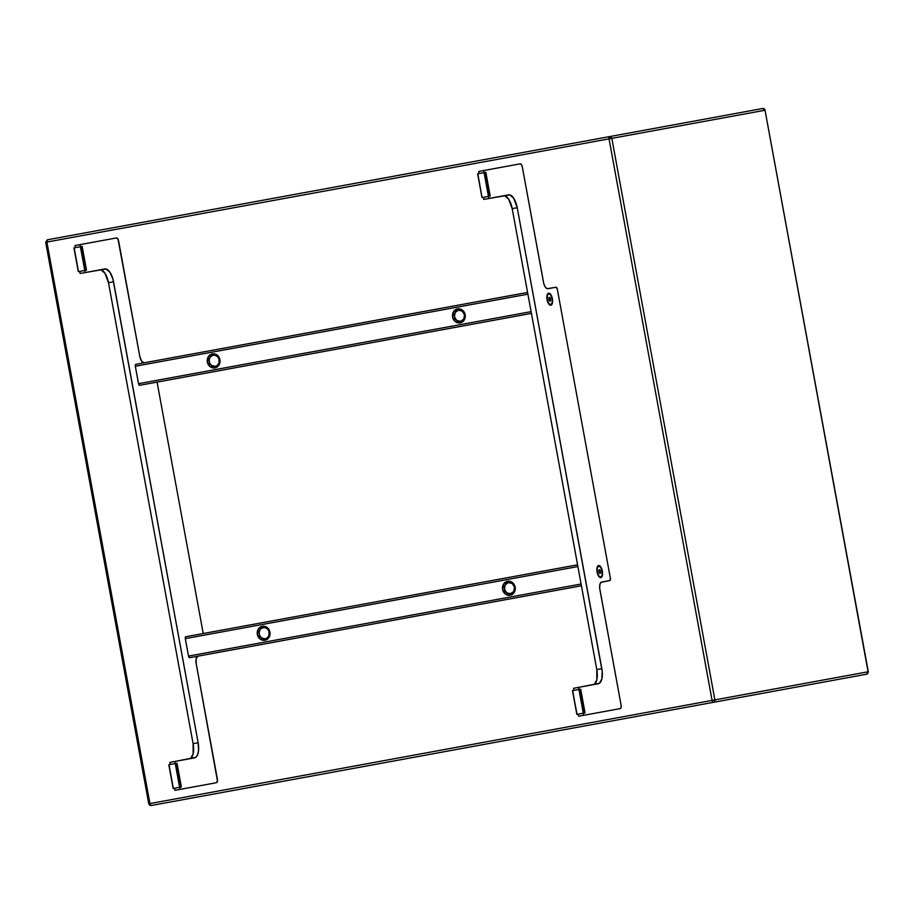 <?xml version="1.0" encoding="UTF-8"?>
<svg xmlns="http://www.w3.org/2000/svg" width="914" height="914" viewBox="0 0 914 914"><rect width="100%" height="100%" fill="white"/><g stroke="black" fill="none" stroke-linecap="round" stroke-linejoin="round"><path stroke-width="1.37" d="M600.749 577.168L598.727 575.854L597.288 572.027L597.276 567.948L598.693 565.995A5.678 2.468 -100.4 0 1 602.155 571.136A5.678 2.468 -100.4 0 1 600.749 577.168A5.678 2.468 -100.4 0 1 597.288 572.027A5.678 2.468 -100.4 0 1 598.693 565.995L600.715 567.32L602.155 571.136L602.166 575.214L600.749 577.168M598.442 566.04L598.442 566.04A5.678 2.468 79.6 0 0 596.945 568.382A5.678 2.468 -100.4 0 1 597.402 566.954A5.678 2.468 -100.4 0 1 598.442 566.04M599.001 572.095L598.876 571.364L600.601 571.421L600.487 573.249L599.607 573.409L598.841 571.741L598.967 569.925L599.847 569.753L600.601 571.421L599.001 572.095M599.607 573.409L600.487 573.249L599.847 569.753L598.967 569.925L598.841 571.741L599.607 573.409L600.487 573.249M599.847 569.753L598.967 569.925M598.27 575.569A5.678 2.468 79.6 0 0 600.498 577.214A5.678 2.468 -100.4 0 1 599.196 576.734A5.678 2.468 -100.4 0 1 598.27 575.569M215.27 366.365A5.678 5.118 -100.4 0 0 213.213 355.192L212.356 353.901A7.106 6.398 79.6 0 1 219.92 359.728A7.106 6.398 79.6 0 1 214.916 367.874L215.27 366.365L217.121 365.589L218.994 363.109L218.983 358.779L217.075 356.174L214.219 355.112L212.254 355.477L209.957 357.477L209.203 359.488L209.512 362.767L211.408 365.383L215.27 366.365L214.916 367.874L218.994 365.006L219.92 359.728L217.178 355.135L212.356 353.901L208.289 356.768L207.352 362.035L210.094 366.64L214.916 367.874A7.106 6.398 79.6 0 1 207.352 362.035A7.106 6.398 79.6 0 1 212.356 353.901L213.213 355.192A5.678 5.118 -100.4 0 0 215.27 366.365M460.507 321.351A5.678 5.118 -100.4 0 0 458.451 310.177L457.583 308.898A7.106 6.398 79.6 0 1 465.157 314.724A7.106 6.398 79.6 0 1 460.153 322.859L460.507 321.351L460.153 322.859A7.106 6.398 79.6 0 1 452.579 317.032A7.106 6.398 79.6 0 1 457.583 308.898L458.451 310.177A5.678 5.118 -100.4 0 0 460.507 321.351L463.764 319.066L464.506 314.839L462.313 311.16L458.451 310.177L455.195 312.474L454.441 316.69L456.646 320.368L460.507 321.351M139.602 385.308L531.422 313.388L139.602 385.308L138.528 383.697A1.771 0.777 79.6 0 0 139.602 385.308M551.142 288.116L547.806 288.721L551.291 288.116M527.584 292.434L135.763 364.355A1.771 0.777 79.6 0 0 135.318 366.24L135.763 364.355L527.584 292.434M531.103 311.64L138.528 383.697L135.318 366.24L527.904 294.182L135.318 366.24L138.528 383.697L531.103 311.64M460.153 322.859L464.221 320.003L465.157 314.724L462.404 310.12L457.583 308.898L453.515 311.754L452.579 317.032L455.332 321.637L460.153 322.859M548.617 293.166L548.286 293.702L549.154 293.177L550.811 294.594L552.364 298.718L552.376 303.128L550.845 305.242A6.147 2.673 -100.4 0 1 549.428 304.728A6.147 2.673 -100.4 0 1 547.098 299.689A6.147 2.673 -100.4 0 1 547.486 294.148A6.147 2.673 -100.4 0 1 548.617 293.166A6.147 2.673 -100.4 0 1 552.364 298.718A6.147 2.673 -100.4 0 1 550.845 305.242L548.651 303.814L547.098 299.689L547.086 295.268L548.617 293.166M598.613 565.549L598.282 566.086L598.613 565.549A6.147 2.673 -100.4 0 1 602.349 571.101A6.147 2.673 -100.4 0 1 600.829 577.625A6.147 2.673 -100.4 0 1 599.424 577.111A6.147 2.673 -100.4 0 1 597.093 572.073A6.147 2.673 -100.4 0 1 597.482 566.531A6.147 2.673 -100.4 0 1 598.613 565.549L600.795 566.977L602.349 571.101L602.372 575.512L600.829 577.625L598.647 576.197L597.093 572.073L597.082 567.651L598.613 565.549M483.415 197.31L483.792 199.401L483.415 197.31M504.791 195.825L508.607 199.081L512.194 208.632L596.796 669.585L596.831 679.788L594.42 684.186M593.289 684.666L593.289 684.666A14.201 6.181 79.6 0 0 596.796 669.585L512.194 208.632A14.201 6.181 79.6 0 0 503.557 195.779L508.584 194.853A14.201 6.181 -100.4 0 1 517.233 207.707L512.194 208.632L517.233 207.707L601.835 668.66L596.796 669.585L601.835 668.66A14.201 6.181 -100.4 0 1 598.316 683.741L573.524 688.299L573.912 690.39L573.524 688.299L578.551 687.374L583.303 713.206L583.68 715.308L578.653 716.233L578.265 714.131L578.653 716.233L620.16 708.613L621.052 707.39L621.04 704.843A3.553 1.542 -100.4 0 1 620.16 708.613L583.68 715.308L578.95 689.464L580.676 689.145L585.051 712.886L583.783 713.126L585.029 712.897L580.676 689.145L585.051 712.886M478.673 171.466L479.05 173.557L478.673 171.466L483.7 170.541L478.673 171.466M508.584 194.853L488.83 198.475L488.442 196.384L488.83 198.475L483.792 199.401L509.818 194.899L513.634 198.155L517.233 207.707L602.212 671.402L601.858 678.862L599.447 683.261L578.551 687.374L583.772 713.126L579.43 689.373L580.676 689.145M621.04 704.843L599.892 589.599A7.106 3.096 -100.4 0 1 601.641 582.058L610.026 580.481L610.381 578.288A2.125 0.925 -100.4 0 1 609.855 580.55L601.081 582.309L599.87 584.503L599.698 588.228L621.04 704.843M610.381 578.288L557.312 289.144L556.02 287.213A2.125 0.925 -100.4 0 1 557.312 289.144L610.381 578.288M556.02 287.213L547.806 288.721A7.106 3.096 -100.4 0 1 543.487 282.3L522.34 167.056L521.437 164.669L520.18 163.846A3.553 1.542 -100.4 0 1 522.34 167.056L543.796 283.648L545.281 287.076L547.189 288.698L556.02 287.213M520.18 163.846L483.7 170.541L488.453 196.384L484.089 172.632L485.814 172.323L490.201 196.064L488.933 196.293L490.178 196.064L485.837 172.312L484.557 172.552L488.933 196.293L482.192 197.527L488.453 196.384L483.7 170.541L520.18 163.846M265.266 638.749A5.678 5.118 -100.4 0 0 263.209 627.575L262.341 626.284A7.106 6.398 79.6 0 1 269.916 632.111A7.106 6.398 79.6 0 1 264.911 640.257L265.266 638.749L267.105 637.972L268.99 635.493L268.967 631.163L267.071 628.558L264.215 627.495L261.358 628.352L259.953 629.86L259.108 632.968L259.976 636.144L262.295 638.315L265.266 638.749L264.911 640.257L268.979 637.389L269.916 632.111L267.174 627.518L262.341 626.284L258.274 629.152L257.337 634.419L260.09 639.023L264.911 640.257A7.106 6.398 79.6 0 1 257.337 634.419A7.106 6.398 79.6 0 1 262.341 626.284L263.209 627.575A5.678 5.118 -100.4 0 0 265.266 638.749M510.492 593.734A5.678 5.118 -100.4 0 0 508.447 582.561L507.578 581.281A7.106 6.398 79.6 0 1 515.153 587.108A7.106 6.398 79.6 0 1 510.138 595.243L510.492 593.734L510.138 595.243A7.106 6.398 79.6 0 1 502.574 589.416A7.106 6.398 79.6 0 1 507.578 581.281L508.447 582.561A5.678 5.118 -100.4 0 0 510.492 593.734L513.748 591.449L514.502 587.222L512.297 583.543L508.447 582.561L505.191 584.857L504.437 589.073L506.642 592.752L510.492 593.734M189.598 657.692L581.418 585.771L189.598 657.692L188.513 656.081A1.771 0.777 79.6 0 0 189.598 657.692M577.568 564.818L185.748 636.738A1.771 0.777 79.6 0 0 185.314 638.623L185.748 636.738L577.568 564.818M581.098 584.023L188.513 656.081L185.314 638.623L577.888 566.566L185.314 638.623L188.513 656.081L581.098 584.023M510.138 595.243L514.216 592.386L515.153 587.108L512.4 582.504L507.578 581.281L503.511 584.137L502.574 589.416L505.316 594.02L510.138 595.243M576.894 714.382L583.303 713.206L577.042 714.36L572.541 690.641L576.848 714.394L572.69 690.618L578.95 689.464L572.575 690.63M579.43 689.373L583.772 713.126L579.43 689.373M80.398 246.723L84.762 270.475L80.398 246.723L82.123 246.414L86.51 270.156L85.242 270.384L86.487 270.156L82.146 246.403L80.866 246.643L85.242 270.384L78.501 271.618L84.762 270.475L85.139 272.566L80.009 244.632L116.489 237.937L118.032 239.262L139.796 356.391L141.59 361.167L144.115 362.812A7.106 3.096 -100.4 0 1 139.796 356.391L118.649 241.147A3.553 1.542 -100.4 0 0 116.489 237.937L80.009 244.632L80.398 246.723L73.943 247.911L78.501 271.618L74.137 247.877L80.398 246.723M78.353 271.652L73.954 247.911M175.26 763.556L179.612 787.297L175.26 763.556L176.985 763.236L181.36 786.977L180.092 787.217L181.338 786.988L177.008 763.236L175.739 763.464L180.092 787.217L175.739 763.464L180.092 787.217L173.352 788.451L179.612 787.297L179.989 789.399L174.871 761.465L195.756 757.352L197.573 754.861L198.544 750.702L198.144 742.751L112.925 279.09L109.943 272.246L106.127 268.99L85.139 272.566L104.893 268.945A14.201 6.181 -100.4 0 1 113.542 281.798L198.144 742.751A14.201 6.181 -100.4 0 1 194.625 757.832L174.871 761.465L175.248 763.556L168.804 764.744L173.352 788.451L168.999 764.71L175.26 763.556M173.203 788.474L168.884 764.721M157.082 382.098L203.228 633.528L157.082 382.098M197.961 656.149L196.179 658.594L196.202 663.69L217.452 780.922L216.469 782.704L179.989 789.399L216.469 782.704A3.553 1.542 -100.4 0 0 217.349 778.934L196.202 663.69A7.106 3.096 -100.4 0 1 197.961 656.149M170.221 764.481L169.833 762.39L174.871 761.465L169.833 762.39L170.221 764.481M189.598 758.757A14.201 6.181 79.6 0 0 193.105 743.676L198.144 742.751L193.105 743.676L108.503 282.723L113.542 281.798L108.503 282.723A14.201 6.181 79.6 0 0 99.866 269.87M80.112 273.492L85.139 272.566L80.112 273.492L79.724 271.401L80.112 273.492M75.359 247.648L74.982 245.558L80.009 244.632L74.982 245.558L75.359 247.648M174.962 790.324L179.989 789.399L174.962 790.324L174.574 788.222L174.962 790.324M190.729 758.277L193.14 753.879L193.105 743.676L108.503 282.723L104.916 273.172L101.1 269.916M550.754 304.785L548.743 303.471L547.303 299.643L547.292 295.565L548.708 293.611A5.678 2.468 -100.4 0 1 552.159 298.752A5.678 2.468 -100.4 0 1 550.754 304.785A5.678 2.468 -100.4 0 1 547.303 299.643A5.678 2.468 -100.4 0 1 548.708 293.611L550.731 294.936L552.159 298.752L552.182 302.831L550.754 304.785M548.457 293.657L548.457 293.657A5.678 2.468 79.6 0 0 546.96 295.999A5.678 2.468 -100.4 0 1 547.406 294.571A5.678 2.468 -100.4 0 1 548.457 293.657M549.017 299.712L548.88 298.981L550.605 299.038L550.491 300.866L549.611 301.026L548.857 299.358L548.971 297.541L549.851 297.37L550.605 299.038L549.017 299.712M549.611 301.026L550.491 300.866L549.851 297.37L548.971 297.541L548.857 299.358L549.611 301.026L550.491 300.866M549.851 297.37L548.971 297.541M548.274 303.185A5.678 2.468 79.6 0 0 550.502 304.83A5.678 2.468 -100.4 0 1 549.2 304.351A5.678 2.468 -100.4 0 1 548.274 303.185M482.044 197.561L477.634 173.82L482.044 197.561L477.828 173.786L484.089 172.632L477.645 173.82L481.986 197.561M764.058 110.423L765.029 110.24L762.756 108.492L609.558 136.609A2.125 1.919 79.6 0 1 611.832 138.357L765.029 110.24L868.094 671.767L867.112 671.95M304.968 775.129L302.168 775.643L304.968 775.129M148.765 803.794L151.244 805.508L713.388 702.329A2.125 0.925 -100.4 0 1 712.086 700.41L714.885 699.896L611.832 138.357L609.032 138.871A2.125 0.925 -100.4 0 1 609.558 136.609L47.414 239.788A2.125 0.925 79.6 0 0 46.888 242.05L609.032 138.871L609.558 136.609L611.832 138.357L609.032 138.871L712.086 700.41L149.942 803.577L46.888 242.05L45.7 242.267L148.765 803.794L149.942 803.577A2.125 0.925 79.6 0 0 151.244 805.508A2.125 1.919 79.6 0 1 148.971 803.76L149.942 803.577A2.125 0.925 79.6 0 0 151.244 805.508L713.388 702.329A2.125 0.925 -100.4 0 1 712.086 700.41L714.885 699.896L611.832 138.357L765.029 110.24L868.094 671.767L714.885 699.896A2.125 1.919 79.6 0 1 713.388 702.329L866.586 674.212A2.125 1.919 -100.4 0 0 868.094 671.767L714.885 699.896A2.125 1.919 79.6 0 1 713.388 702.329L866.586 674.212L868.3 671.733L765.029 110.24A2.125 1.919 -100.4 0 0 762.756 108.492L47.414 239.788L46.888 242.05L45.906 242.233M712.086 700.41L149.942 803.577L46.888 242.05L609.032 138.871L712.086 700.41M572.484 690.653L576.848 714.394M82.146 246.403L86.51 270.156M73.943 247.911L78.307 271.652M177.008 763.236L181.36 786.977M168.804 764.744L173.157 788.485M485.837 172.312L490.201 196.064M765.235 110.206L762.756 108.492M866.586 674.212L868.3 671.733M45.7 242.267L47.402 239.788"/></g></svg>
